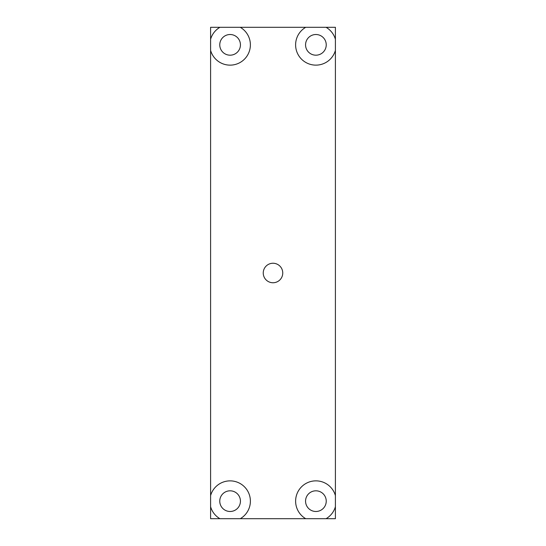 <?xml version="1.0" encoding="UTF-8"?>
<svg xmlns="http://www.w3.org/2000/svg" width="546" height="546" viewBox="0 0 546 546"><rect width="100%" height="100%" fill="white"/><g stroke="black" fill="none" stroke-linecap="round" stroke-linejoin="round"><path stroke-width="0.82" d="M315.902 490.813A10.333 10.333 0 0 0 305.562 501.153A10.333 10.333 0 0 0 315.902 511.486A10.333 10.333 0 0 0 326.235 501.153A10.333 10.333 0 0 0 315.902 490.813M326.064 27.3A20.277 20.277 0 0 1 335.401 39.278L335.401 27.3L305.74 27.3A20.277 20.277 0 0 0 315.902 65.131A20.277 20.277 0 0 0 335.401 50.423L335.401 495.577A20.277 20.277 0 0 0 296.314 495.891A20.277 20.277 0 0 0 305.74 518.7L326.064 518.7A20.277 20.277 0 0 0 335.401 506.722L335.401 518.7L326.064 518.7M230.098 490.813A10.333 10.333 0 0 0 219.765 501.153A10.333 10.333 0 0 0 230.098 511.486A10.333 10.333 0 0 0 240.438 501.153A10.333 10.333 0 0 0 230.098 490.813M219.936 518.7L210.599 518.7L210.599 506.722A20.277 20.277 0 0 0 219.936 518.7L240.26 518.7A20.277 20.277 0 0 0 230.098 480.869A20.277 20.277 0 0 0 210.599 495.577L210.599 50.423A20.277 20.277 0 0 0 249.686 50.109A20.277 20.277 0 0 0 240.26 27.3L305.74 27.3M210.599 506.722L210.599 495.577M315.902 34.514A10.333 10.333 0 0 0 305.562 44.847A10.333 10.333 0 0 0 315.902 55.187A10.333 10.333 0 0 0 326.235 44.847A10.333 10.333 0 0 0 315.902 34.514M230.098 34.514A10.333 10.333 0 0 0 219.765 44.847A10.333 10.333 0 0 0 230.098 55.187A10.333 10.333 0 0 0 240.438 44.847A10.333 10.333 0 0 0 230.098 34.514M210.599 50.423L210.599 27.3L219.936 27.3A20.277 20.277 0 0 0 210.599 39.278M219.936 27.3L240.26 27.3M273 282.753A9.753 9.753 0 0 1 263.247 273A9.753 9.753 0 0 1 273 263.247A9.753 9.753 0 0 1 282.753 273A9.753 9.753 0 0 1 273 282.753M305.74 518.7L240.26 518.7M335.401 495.577L335.401 506.722M335.401 39.278L335.401 50.423"/></g></svg>
